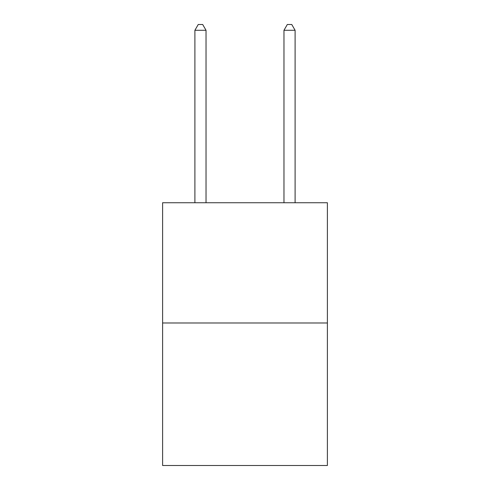 <?xml version="1.0" encoding="UTF-8"?>
<svg xmlns="http://www.w3.org/2000/svg" width="490" height="490" viewBox="0 0 490 490"><rect width="100%" height="100%" fill="white"/><g stroke="black" fill="none" stroke-linecap="round" stroke-linejoin="round"><path stroke-width="0.73" d="M327.394 322.984L327.394 202.738L162.607 202.738L162.607 465.5L327.394 465.5L327.394 322.984L162.607 322.984M206.033 202.738L206.033 30.288L194.898 30.288L194.898 202.738M194.898 30.288L198.236 24.5L202.689 24.5L206.033 30.288M295.103 202.738L295.103 30.288L283.967 30.288L283.967 202.738M283.967 30.288L287.312 24.5L291.764 24.5L295.103 30.288"/></g></svg>
